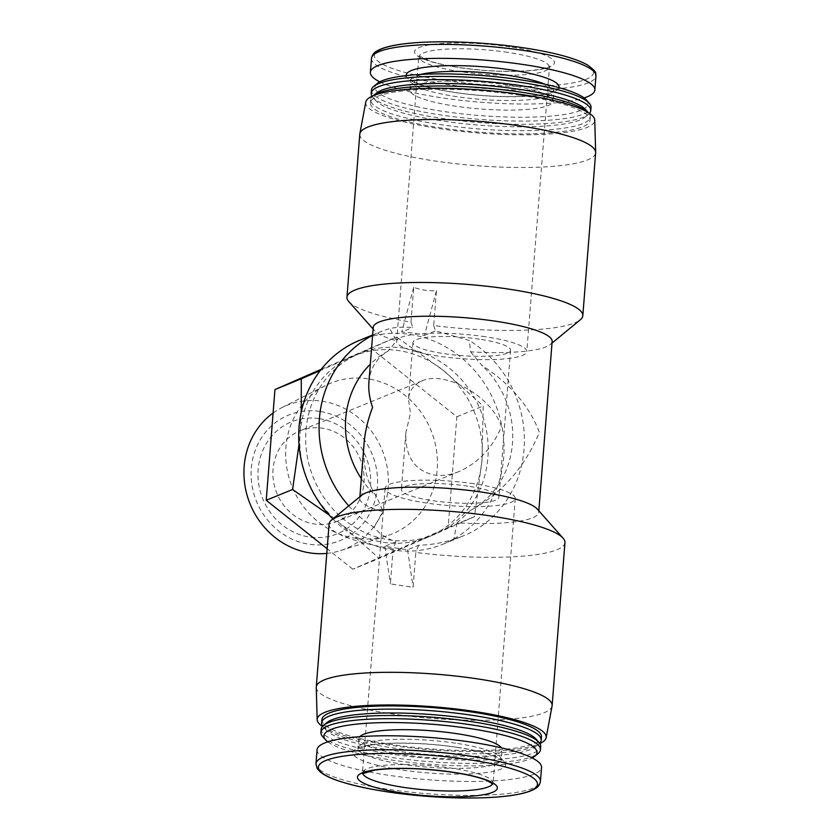 <?xml version="1.0" encoding="UTF-8"?>
<svg xmlns="http://www.w3.org/2000/svg" width="840" height="840" viewBox="0 0 840 840"><rect width="100%" height="100%" fill="white"/><g stroke="black" fill="none" stroke-linecap="round" stroke-linejoin="round"><path stroke-width="0.63" stroke-dasharray="4.2 3.15" d="M467.87 486.15A48.951 9.188 -175.5 0 0 401.373 489.552A48.951 9.188 -175.5 0 0 449.453 502.551A48.951 9.188 -175.5 0 0 498.971 497.238A48.951 9.188 -175.5 0 0 467.87 486.15M479.441 339.161A48.951 9.188 -175.5 0 0 412.944 342.562A48.951 9.188 -175.5 0 0 461.024 355.562A48.951 9.188 -175.5 0 0 510.542 350.249A48.951 9.188 -175.5 0 0 479.441 339.161M458.955 471.555C450.408 475.01 442.25 476.185 434.48 475.072C414.635 470.768 405.09 456.666 405.846 432.779L410.477 413.102L408.471 399.336C409.322 390.558 413.794 384.426 421.901 380.951C445.179 369.947 492.534 397.183 501.438 426.689C492.481 447.93 478.328 462.882 458.955 471.555L337.04 521.43A48.951 45.055 -112.2 0 1 314.738 524.055A48.951 45.055 -112.2 0 1 273.514 481.415A48.951 45.055 -112.2 0 1 299.975 430.815A48.951 45.055 -112.2 0 1 360.213 459.06A48.951 45.055 -112.2 0 1 337.04 521.43M339.034 522.68L379.176 558.432L429.996 536.267L474.485 516.673L482.003 460.036L483.2 405.983L443.058 370.219L396.596 337.05L352.096 356.632A97.902 90.111 67.8 0 0 300.09 432.863A97.902 90.111 67.8 0 0 339.034 522.68A97.902 90.111 67.8 0 0 428.106 537.065A97.902 90.111 67.8 0 0 429.996 536.267A97.902 90.111 67.8 0 0 482.003 460.036A97.902 90.111 67.8 0 0 443.058 370.219A97.902 90.111 67.8 0 0 398.591 350.584A97.902 90.111 67.8 0 0 353.987 355.834A97.902 90.111 67.8 0 0 352.096 356.632L320.271 370.545M301.256 411.925L300.09 432.863M348.789 301.581A118.293 22.197 -175.5 0 0 410.959 322.171L413.711 287.312C420.872 290 428.453 291.133 436.443 290.714L433.703 325.563A118.293 22.197 -175.5 0 0 580.303 319.798M410.959 322.171L412.797 327.474C402.738 326.897 395.052 327.274 389.718 328.608A110.135 101.377 67.8 0 0 380.037 331.957A110.135 101.377 67.8 0 0 372.593 335.391M373.223 327.38A89.743 16.842 -175.5 0 0 374.619 330.719A89.743 16.842 -175.5 0 0 396.617 340.798L389.718 328.608M433.703 325.563L435.54 330.876L469.382 340.515L470.568 351.844A89.743 16.842 -175.5 0 0 550.242 344.536A89.743 16.842 -175.5 0 0 552.143 341.46M470.568 351.844L481.667 365.18C510.394 383.891 529.62 406.287 539.332 432.358C524.811 467.418 501.774 493.49 470.232 510.573L457.118 522.795A89.743 16.842 -175.5 0 0 538.692 512.421A89.743 16.842 -175.5 0 0 537.295 509.082M368.907 382.2C370.156 368.351 376.519 358.019 387.986 351.183L396.617 340.798M364.077 443.52C362.596 464.51 366.744 482.202 376.541 496.577L383.166 511.749A89.743 16.842 -175.5 0 1 359.762 498.341A89.743 16.842 -175.5 0 1 361.662 495.264M457.118 522.795L453.747 539.186C442.533 542.924 430.846 544.94 418.667 545.234L407.568 549.77L384.836 546.368L395.923 541.832C386.106 538.251 378.819 533.41 374.073 527.289L383.166 511.749M395.923 541.832L393.11 549.045L390.369 583.895L413.102 587.297L415.842 552.437A118.293 22.197 -175.5 0 0 564.952 542.619M329.102 524.055A118.293 22.197 -175.5 0 0 393.11 549.045M418.667 545.234L415.842 552.437M509.87 46.84A70.161 13.167 -175.5 0 0 415.359 53.97A70.161 13.167 -175.5 0 0 528.266 70.844A70.161 13.167 -175.5 0 0 509.87 46.84M379.754 81.858A112.581 21.126 -175.5 0 0 480.953 102.249A112.581 21.126 -175.5 0 0 584.105 97.944M507.444 84.945A71.789 13.472 -175.5 0 0 409.909 89.933A71.789 13.472 -175.5 0 0 480.428 108.99A71.789 13.472 -175.5 0 0 553.056 101.199A71.789 13.472 -175.5 0 0 507.444 84.945M377.202 83.517A106.869 20.055 -175.5 0 0 479.913 115.552A106.869 20.055 -175.5 0 0 586.362 99.971M371.438 90.121A110.135 20.664 -175.5 0 0 479.608 119.364A110.135 20.664 -175.5 0 0 591.024 107.405M372.015 96.243A110.135 20.664 -175.5 0 0 372.897 97.409A110.135 20.664 -175.5 0 0 479.356 122.556A110.135 20.664 -175.5 0 0 588.441 114.377A110.135 20.664 -175.5 0 0 589.491 113.368M376.446 93.104A106.869 20.055 -175.5 0 0 375.848 100.737A106.869 20.055 -175.5 0 0 479.157 125.139A106.869 20.055 -175.5 0 0 585.008 117.201A106.869 20.055 -175.5 0 0 585.606 109.557M373.012 95.928L373.328 95.676A110.135 20.664 -175.5 0 0 373.012 95.928A110.135 20.664 -175.5 0 0 370.681 99.708A110.135 20.664 -175.5 0 0 478.853 128.951A110.135 20.664 -175.5 0 0 590.268 116.991A110.135 20.664 -175.5 0 0 588.557 112.896A110.135 20.664 -175.5 0 0 588.273 112.57M520.055 95.245A110.135 20.664 -175.5 0 0 370.43 102.9A110.135 20.664 -175.5 0 0 478.601 132.143A110.135 20.664 -175.5 0 0 590.016 120.183A110.135 20.664 -175.5 0 0 520.055 95.245M365.768 102.102A114.86 21.557 -175.5 0 0 478.538 133.024A114.86 21.557 -175.5 0 0 594.741 120.12M359.782 134.211A118.293 22.197 -175.5 0 0 475.965 165.627A118.293 22.197 -175.5 0 0 595.634 152.775M316.26 687.466A118.293 22.197 -175.5 0 0 432.464 718.431A118.293 22.197 -175.5 0 0 552.069 706.03M322.423 726.432A114.86 21.557 -175.5 0 0 429.996 749.742A114.86 21.557 -175.5 0 0 539.9 743.547M321.888 719.618A110.135 20.664 -175.5 0 0 430.07 748.86A110.135 20.664 -175.5 0 0 541.485 736.9M322.718 726.117A110.135 20.664 -175.5 0 0 323.348 726.904A110.135 20.664 -175.5 0 0 429.818 752.052A110.135 20.664 -175.5 0 0 538.902 743.873A110.135 20.664 -175.5 0 0 539.648 743.19M326.907 722.6A106.869 20.055 -175.5 0 0 326.308 730.233A106.869 20.055 -175.5 0 0 429.608 754.646A106.869 20.055 -175.5 0 0 535.469 746.697A106.869 20.055 -175.5 0 0 536.067 739.064M321.132 729.204A110.135 20.664 -175.5 0 0 429.314 758.447A110.135 20.664 -175.5 0 0 540.729 746.487M322.602 736.491A110.135 20.664 -175.5 0 0 429.062 761.639A110.135 20.664 -175.5 0 0 538.146 753.459M327.81 741.856A106.869 20.055 -175.5 0 0 428.852 764.222A106.869 20.055 -175.5 0 0 532.161 757.943M359.782 736.701A71.789 13.472 -175.5 0 0 358.858 738.601A71.789 13.472 -175.5 0 0 429.377 757.67A71.789 13.472 -175.5 0 0 502.005 749.868A71.789 13.472 -175.5 0 0 501.386 747.841M317.058 749.784A112.581 21.126 -175.5 0 0 427.644 779.678A112.581 21.126 -175.5 0 0 541.538 767.445M387.986 351.183A89.743 82.604 67.8 0 0 370.325 364.214M361.316 478.632A89.743 82.604 67.8 0 0 376.541 496.577M470.232 510.573A89.743 82.604 67.8 0 0 481.667 365.18M348.747 505.89A110.135 101.377 67.8 0 0 374.073 527.289M436.443 290.714L424.442 335.412L413.269 332.987L401.699 332.01L412.797 327.474M332.84 518.984A110.135 101.377 67.8 0 0 443.069 544.163A110.135 101.377 67.8 0 0 502.614 430.311A110.135 101.377 67.8 0 0 409.857 334.383A110.135 101.377 67.8 0 0 359.678 340.284M424.442 335.412L435.54 330.876M453.747 539.186A110.135 101.377 67.8 0 0 463.428 535.836A110.135 101.377 67.8 0 0 524.36 443.719A110.135 101.377 67.8 0 0 469.382 340.515M404.492 348.169A97.902 90.111 67.8 0 0 359.887 353.43A97.902 90.111 67.8 0 0 313.541 478.149A97.902 90.111 67.8 0 0 434.007 534.649A97.902 90.111 67.8 0 0 486.938 433.44A97.902 90.111 67.8 0 0 404.492 348.169M321.248 369.296L396.596 337.05M370.251 347.823L456.855 416.756L448.151 527.457L352.832 569.205L379.176 558.432M352.832 569.205L327.159 548.772M448.151 527.457L474.485 516.673M456.855 416.756L483.2 405.983M367.815 378.808A81.396 74.928 67.8 0 0 325.71 385.466A81.396 74.928 67.8 0 0 292.194 486.885A81.396 74.928 67.8 0 0 387.177 535.742A81.396 74.928 67.8 0 0 436.79 452.655A81.396 74.928 67.8 0 0 367.815 378.808M413.711 287.312L401.699 332.01M384.836 546.368L390.369 583.895M407.568 549.77L413.102 587.297M319.568 411.39A67.841 62.454 67.8 0 0 257.135 502.887A67.841 62.454 67.8 0 0 366.314 519.204A67.841 62.454 67.8 0 0 319.568 411.39M319 418.593A60.491 55.682 67.8 0 0 258.142 469.434A60.491 55.682 67.8 0 0 309.677 537.054A60.491 55.682 67.8 0 0 370.534 486.224A60.491 55.682 67.8 0 0 319 418.593M326.792 553.403A77.48 71.327 67.8 0 0 340.546 550.589A77.48 71.327 67.8 0 0 387.776 471.503A77.48 71.327 67.8 0 0 322.119 401.216A77.48 71.327 67.8 0 0 282.041 407.547A77.48 71.327 67.8 0 0 273.094 413.007M485.342 336.745A65.268 12.243 -175.5 0 0 396.68 341.281A65.268 12.243 -175.5 0 0 460.782 358.617A65.268 12.243 -175.5 0 0 526.806 351.53A65.268 12.243 -175.5 0 0 485.342 336.745M473.771 483.735A65.268 12.243 -175.5 0 0 385.108 488.271A65.268 12.243 -175.5 0 0 449.211 505.606A65.268 12.243 -175.5 0 0 515.235 498.519A65.268 12.243 -175.5 0 0 473.771 483.735M374.955 53.729A109.883 20.622 -175.5 0 0 463.187 82.803A109.883 20.622 -175.5 0 0 589.218 77.805A109.883 20.622 -175.5 0 0 523.698 47.828M371.48 58.391A112.581 21.126 -175.5 0 0 482.055 88.284A112.581 21.126 -175.5 0 0 595.949 76.062M406.161 75.621A76.692 14.385 -175.5 0 0 481.488 95.529A76.692 14.385 -175.5 0 0 558.989 87.644M420.567 74.434A71.789 13.472 -175.5 0 0 410.666 80.346A71.789 13.472 -175.5 0 0 481.183 99.404A71.789 13.472 -175.5 0 0 553.801 91.612A71.789 13.472 -175.5 0 0 544.95 84.231M455.637 743.2A71.789 13.472 -175.5 0 0 358.103 748.188A71.789 13.472 -175.5 0 0 428.62 767.256A71.789 13.472 -175.5 0 0 501.249 759.454A71.789 13.472 -175.5 0 0 455.637 743.2M457.034 747.275A76.692 14.385 -175.5 0 0 353.724 755.066A76.692 14.385 -175.5 0 0 477.141 773.504A76.692 14.385 -175.5 0 0 457.034 747.275M315.966 763.739A112.581 21.126 -175.5 0 0 426.542 793.632A112.581 21.126 -175.5 0 0 540.435 781.41M507.728 52.353A65.268 12.243 -175.5 0 0 419.055 56.889A65.268 12.243 -175.5 0 0 483.157 74.225A65.268 12.243 -175.5 0 0 549.182 67.137A65.268 12.243 -175.5 0 0 507.728 52.353M492.681 783.636A65.268 12.243 -175.5 0 0 492.849 782.912A65.268 12.243 -175.5 0 0 451.395 768.127A65.268 12.243 -175.5 0 0 362.723 772.663A65.268 12.243 -175.5 0 0 362.786 773.409M412.944 342.562L408.471 399.336M405.846 432.779L401.373 489.552M510.542 350.249L498.971 497.238M550.242 344.536L552.017 343.077M374.619 330.719L373.096 328.996M359.887 496.713L359.762 498.341M538.818 510.804L538.692 512.421M409.909 89.933L410.508 79.401L412.304 80.892L422.604 85.344C431.172 88.127 442.229 90.542 455.784 92.568C488.828 97.629 529.893 97.839 546.137 93.744L554.106 90.699L553.056 101.199M585.008 117.201L588.441 114.377M375.848 100.737L372.897 97.409M370.681 99.708L370.43 102.9M590.268 116.991L590.016 120.183M535.469 746.697L538.902 743.873M326.308 730.233L323.348 726.904M358.858 738.601L357.798 749.101L359.814 747.904L370.681 745.111C389.834 741.867 426.951 742.76 456.687 747.317C473.015 749.816 485.447 752.755 493.983 756.137L501.406 760.4L502.005 749.868M443.069 544.163L463.428 535.836M372.624 334.992L380.037 331.957M428.106 537.065L434.007 534.649M353.987 355.834L359.887 353.43M340.546 550.589L387.177 535.742M282.041 407.547L325.71 385.466M396.68 341.281L418.845 55.766L430.563 61.32C438.281 63.746 448.088 65.846 459.984 67.63C478.947 70.35 497.49 71.579 515.592 71.295C529.242 70.97 539.196 69.846 545.444 67.924L549.57 66.055L526.806 351.53M385.108 488.271L362.344 773.745M515.235 498.519L493.059 784.035M421.901 380.951L299.975 430.815"/><path stroke-width="1.26" d="M320.271 370.545L301.276 378.808L301.256 411.925M299.019 444.57L292.572 489.5L328.482 514.51M552.017 343.077L580.303 319.798A118.293 22.197 -175.5 0 0 582.813 315.745A118.293 22.197 -175.5 0 0 507.665 288.96A118.293 22.197 -175.5 0 0 346.952 297.181A118.293 22.197 -175.5 0 0 348.789 301.581L373.096 328.996M538.818 510.804L552.143 341.46A89.743 16.842 -175.5 0 0 464.006 317.635A89.743 16.842 -175.5 0 0 373.223 327.38L368.907 382.2C368.308 390.075 369.537 398.496 372.572 407.442C367.868 419.591 365.043 431.613 364.077 443.52L359.887 496.713M539.9 743.547A114.86 21.557 -175.5 0 0 546.137 737.699L552.069 706.03A118.293 22.197 -175.5 0 0 552.132 705.59L564.952 542.619A118.293 22.197 -175.5 0 0 563.115 538.22L537.295 509.082A89.743 16.842 -175.5 0 0 450.544 488.586A89.743 16.842 -175.5 0 0 361.662 495.264L331.601 520.002A118.293 22.197 -175.5 0 0 329.102 524.055L316.27 687.025A118.293 22.197 -175.5 0 0 316.26 687.466L317.163 719.681A114.86 21.557 -175.5 0 0 322.423 726.432M563.115 538.22A118.293 22.197 -175.5 0 0 489.804 515.833A118.293 22.197 -175.5 0 0 331.601 520.002M584.105 97.944A112.581 21.126 -175.5 0 0 594.846 90.017A112.581 21.126 -175.5 0 0 523.331 64.533A112.581 21.126 -175.5 0 0 370.377 72.356A112.581 21.126 -175.5 0 0 379.754 81.858M589.491 113.368A110.135 20.664 -175.5 0 0 590.772 110.597L591.024 107.405A110.135 20.664 -175.5 0 0 589.312 103.309L586.362 99.971A106.869 20.055 -175.5 0 0 520.128 79.758A106.869 20.055 -175.5 0 0 377.202 83.517L373.769 86.342A110.135 20.664 -175.5 0 0 371.438 90.121L371.185 93.314A110.135 20.664 -175.5 0 0 372.015 96.243M589.312 103.309A110.135 20.664 -175.5 0 0 521.062 82.467A110.135 20.664 -175.5 0 0 373.769 86.342M590.772 110.597A110.135 20.664 -175.5 0 0 520.811 85.659A110.135 20.664 -175.5 0 0 371.185 93.314M588.294 112.592L585.606 109.557A106.869 20.055 -175.5 0 0 519.372 89.345A106.869 20.055 -175.5 0 0 376.446 93.104L373.328 95.676A110.135 20.664 -175.5 0 1 520.307 92.053A110.135 20.664 -175.5 0 1 588.273 112.57M582.813 315.745L595.634 152.775A118.293 22.197 -175.5 0 0 595.654 152.334L594.741 120.12A114.86 21.557 -175.5 0 0 521.766 94.552A114.86 21.557 -175.5 0 0 365.768 102.102L359.835 133.77A118.293 22.197 -175.5 0 0 359.782 134.211L346.952 297.181M595.654 152.334A118.293 22.197 -175.5 0 0 520.485 126A118.293 22.197 -175.5 0 0 359.835 133.77M552.132 705.59A118.293 22.197 -175.5 0 0 476.983 678.804A118.293 22.197 -175.5 0 0 316.27 687.025M546.137 737.699A114.86 21.557 -175.5 0 0 473.225 711.27A114.86 21.557 -175.5 0 0 317.163 719.681M539.648 743.19A110.135 20.664 -175.5 0 0 541.233 740.093L541.485 736.9A110.135 20.664 -175.5 0 0 471.513 711.963A110.135 20.664 -175.5 0 0 321.888 719.618L321.636 722.81A110.135 20.664 -175.5 0 0 322.718 726.117M541.233 740.093A110.135 20.664 -175.5 0 0 471.261 715.166A110.135 20.664 -175.5 0 0 321.636 722.81M532.161 757.943A106.869 20.055 -175.5 0 0 534.712 756.284L538.146 753.459A110.135 20.664 -175.5 0 0 540.477 749.679L540.729 746.487A110.135 20.664 -175.5 0 0 539.018 742.392L536.067 739.064A106.869 20.055 -175.5 0 0 469.833 718.841A106.869 20.055 -175.5 0 0 326.907 722.6L323.474 725.424A110.135 20.664 -175.5 0 0 321.132 729.204L320.891 732.396A110.135 20.664 -175.5 0 0 322.602 736.491L325.553 739.82A106.869 20.055 -175.5 0 0 327.81 741.856M539.018 742.392A110.135 20.664 -175.5 0 0 470.768 721.55A110.135 20.664 -175.5 0 0 323.474 725.424M540.477 749.679A110.135 20.664 -175.5 0 0 470.516 724.752A110.135 20.664 -175.5 0 0 320.891 732.396M534.712 756.284A106.869 20.055 -175.5 0 0 469.077 728.427A106.869 20.055 -175.5 0 0 362.723 723.566A106.869 20.055 -175.5 0 0 325.553 739.82M501.386 747.841A71.789 13.472 -175.5 0 0 456.393 733.614A71.789 13.472 -175.5 0 0 359.782 736.701M540.435 781.41L541.538 767.445A112.581 21.126 -175.5 0 0 470.012 741.962A112.581 21.126 -175.5 0 0 317.058 749.784L315.966 763.739L317.205 768.537L320.197 771.908C323.852 774.952 329.627 777.84 337.522 780.57C361.914 788.634 394.401 794.073 434.994 796.898C457.359 798.294 477.477 798.378 495.338 797.15C514.469 795.806 527.667 793.034 534.954 788.812C537.904 787.322 539.731 784.854 540.435 781.41A112.581 21.126 -175.5 0 0 468.919 755.916A112.581 21.126 -175.5 0 0 315.966 763.739M452.781 772.202A70.161 13.167 -175.5 0 0 358.27 779.331A70.161 13.167 -175.5 0 0 471.177 796.204A70.161 13.167 -175.5 0 0 452.781 772.202M370.325 364.214A89.743 82.604 67.8 0 0 361.316 478.632M372.593 335.391A110.135 101.377 67.8 0 0 348.747 505.89M372.624 334.992L359.678 340.284A110.135 101.377 67.8 0 0 332.84 518.984M327.159 548.772L266.228 500.273L274.943 389.582L301.276 378.808M274.943 389.582L321.248 369.296M266.228 500.273L292.572 489.5M273.094 413.007A77.48 71.327 67.8 0 0 249.428 502.288A77.48 71.327 67.8 0 0 326.792 553.403M523.698 47.828A109.883 20.622 -175.5 0 0 374.955 53.729M524.423 50.568A112.581 21.126 -175.5 0 0 371.48 58.391C372.173 54.947 374 52.479 376.94 50.998C381.024 48.552 387.177 46.61 395.399 45.14C404.691 43.48 416.01 42.441 429.377 42C459.774 41.171 491.232 43.113 523.73 47.828C553.928 52.416 575.211 58.149 587.559 65.016C599.55 74.014 594.521 73.028 595.949 76.062A112.581 21.126 -175.5 0 0 524.423 50.568M558.989 87.644A76.692 14.385 -175.5 0 0 510.342 69.836A76.692 14.385 -175.5 0 0 406.161 75.621M544.95 84.231A71.789 13.472 -175.5 0 0 508.2 75.358A71.789 13.472 -175.5 0 0 420.567 74.434M467.691 759.465A109.883 20.622 -175.5 0 0 319.662 770.637A109.883 20.622 -175.5 0 0 496.503 797.055A109.883 20.622 -175.5 0 0 467.691 759.465M362.786 773.409A65.268 12.243 -175.5 0 0 426.825 789.999A65.268 12.243 -175.5 0 0 492.681 783.636M371.48 58.391L370.377 72.356M595.949 76.062L594.846 90.017M362.344 773.745L374.787 770.091C396.165 767.361 422.048 768.086 452.435 772.254C467.366 774.533 478.706 777.21 486.476 780.297L493.059 784.035"/></g></svg>
